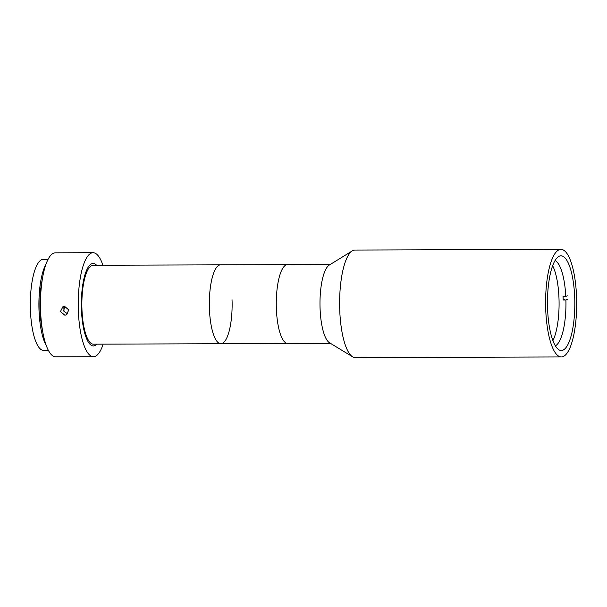 <?xml version="1.0" encoding="UTF-8"?>
<svg xmlns="http://www.w3.org/2000/svg" width="607" height="607" viewBox="0 0 607 607"><rect width="100%" height="100%" fill="white"/><g stroke="black" fill="none" stroke-linecap="round" stroke-linejoin="round"><path stroke-width="0.91" d="M560.967 249.371L354.981 250.054A53.788 15.539 89.8 0 0 353.206 250.41A53.788 15.539 89.8 0 0 352.28 250.888A53.788 15.539 89.8 0 0 339.617 303.895A53.788 15.539 89.8 0 0 352.629 356.817A53.788 15.539 89.8 0 0 355.338 357.629L561.323 356.946A53.788 15.539 89.8 0 0 563.106 356.59A53.788 15.539 89.8 0 0 576.65 300.017A53.788 15.539 89.8 0 0 560.967 249.371A53.788 15.539 89.8 0 0 559.184 249.727A53.788 15.539 89.8 0 0 545.64 306.3A53.788 15.539 89.8 0 0 561.323 356.946M352.28 250.888L329.26 265.084A39.447 11.396 89.8 0 0 319.98 303.963A39.447 11.396 89.8 0 0 329.518 342.773L352.629 356.817M286.231 264.887A39.447 11.396 89.8 0 0 276.299 306.368A39.447 11.396 89.8 0 0 287.801 343.509A39.447 11.396 -90.2 0 1 276.299 306.368A39.447 11.396 -90.2 0 1 286.231 264.887A39.447 11.396 -90.2 0 1 287.536 264.622A39.447 11.396 89.8 0 0 286.231 264.887M562.871 350.178A47.338 13.68 89.8 0 0 574.791 300.397A47.338 13.68 89.8 0 0 560.989 255.82A47.338 13.68 89.8 0 0 559.419 256.139A47.338 13.68 89.8 0 0 547.499 305.92A47.338 13.68 89.8 0 0 561.3 350.489A47.338 13.68 89.8 0 0 562.871 350.178M330.246 264.477L220.591 264.842A39.447 11.396 89.8 0 0 209.415 308.849A39.447 11.396 89.8 0 0 220.857 343.737A39.447 11.396 -90.2 0 1 209.354 306.588A39.447 11.396 -90.2 0 1 219.286 265.107A39.447 11.396 -90.2 0 1 220.591 264.842L93.129 265.267A39.447 11.396 89.8 0 0 81.953 309.274A39.447 11.396 89.8 0 0 93.387 344.161L220.857 343.737A39.447 11.396 89.8 0 0 232.033 299.729M96.604 265.259A41.238 11.912 89.8 0 0 93.121 263.476A41.238 11.912 89.8 0 0 81.437 309.479A41.238 11.912 89.8 0 0 93.395 345.952A41.238 11.912 89.8 0 0 96.862 344.146A41.238 11.912 89.8 0 1 94.76 345.679A41.238 11.912 89.8 0 1 81.437 309.479A41.238 11.912 89.8 0 1 91.756 263.749A41.238 11.912 89.8 0 1 96.604 265.259M63.872 307.408A41.238 11.912 89.8 0 0 63.932 309.54A41.238 11.912 89.8 0 0 64.031 311.657M552.651 265.737A43.029 12.436 -90.2 0 1 559.085 303.166A43.029 12.436 -90.2 0 1 552.901 340.633M555.064 260.54A43.029 12.436 -90.2 0 1 565.777 296.436L563.03 296.444A43.029 12.436 -90.2 0 1 563.167 300.002L565.914 299.995A43.029 12.436 -90.2 0 1 555.344 345.815M567.325 295.814L565.777 296.436M563.167 300.002L564.707 299.38M565.914 299.995L567.454 299.372M289.107 343.251A39.447 11.396 -90.2 0 1 287.801 343.509L330.512 343.372M64.509 306.292L68.811 309.949L66.345 314.904L64.835 315.2L60.434 311.588L62.991 306.588L64.509 306.292M102.917 265.236A51.997 15.023 89.8 0 0 93.083 252.717L55.32 252.838A51.997 15.023 89.8 0 0 53.598 253.187A51.997 15.023 89.8 0 0 40.502 307.87A51.997 15.023 89.8 0 0 55.669 356.833L93.432 356.711A51.997 15.023 89.8 0 0 95.155 356.362A51.997 15.023 89.8 0 0 103.175 344.123M93.083 252.717A51.997 15.023 89.8 0 0 91.361 253.066A51.997 15.023 89.8 0 0 78.265 307.749A51.997 15.023 89.8 0 0 93.432 356.711M42.407 278.841A42.133 12.178 89.8 0 0 42.573 330.921M64.661 306.292L63.72 311.012L67.582 313.933M48.09 259.318L43.325 259.333A45.54 13.157 89.8 0 0 41.822 259.644A45.54 13.157 89.8 0 0 30.35 307.537A45.54 13.157 89.8 0 0 43.628 350.421L48.393 350.406M45.988 264.227A45.54 13.157 89.8 0 0 38.901 304.896A45.54 13.157 89.8 0 0 46.261 345.512M220.857 343.737L287.801 343.509"/></g></svg>
